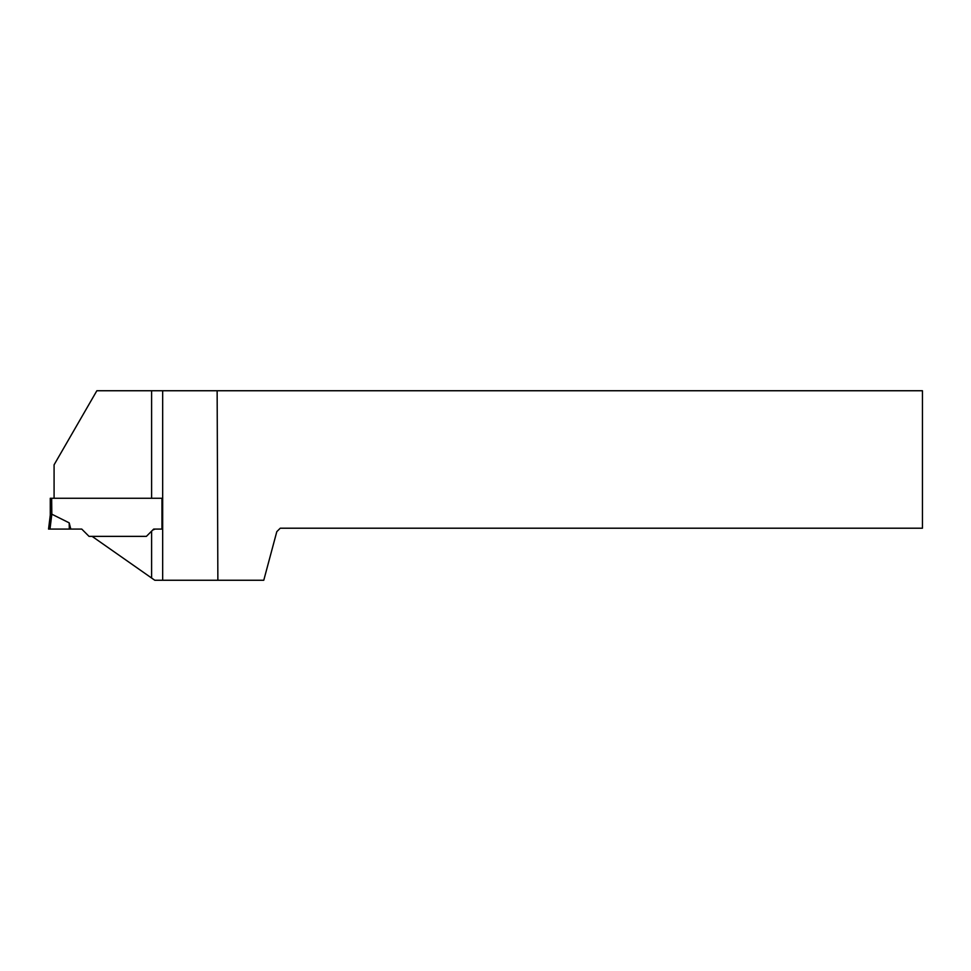 <?xml version="1.0" encoding="UTF-8"?>
<svg xmlns="http://www.w3.org/2000/svg" width="971" height="971" viewBox="0 0 971 971"><rect width="100%" height="100%" fill="white"/><g stroke="black" fill="none" stroke-linecap="round" stroke-linejoin="round"><path stroke-width="1.46" d="M51.657 498.269L51.827 514.193L50.286 514.97L48.55 529.074L49.994 529.074L51.827 514.193L69.196 522.859L70.786 529.074L81.746 529.074L89.041 536.368L146.39 536.368L153.685 529.074L161.963 529.074L161.963 498.269L50.274 498.269L50.274 514.994L50.274 498.269M70.786 529.074L49.994 529.074M69.196 522.859L69.305 529.074L48.55 529.074M54.085 498.269L54.085 464.818L96.857 390.743L217.14 390.743L217.868 580.257L154.79 580.257L92.111 536.368M152.665 530.081L155.117 529.074L161.963 529.074M161.963 498.269L151.61 498.269L151.61 390.743M217.868 580.257L263.772 580.257L276.796 531.671L280.255 528.212L922.45 528.212L922.45 390.743L217.14 390.743M162.667 580.257L162.667 390.743M151.61 578.024L151.61 531.149"/></g></svg>
